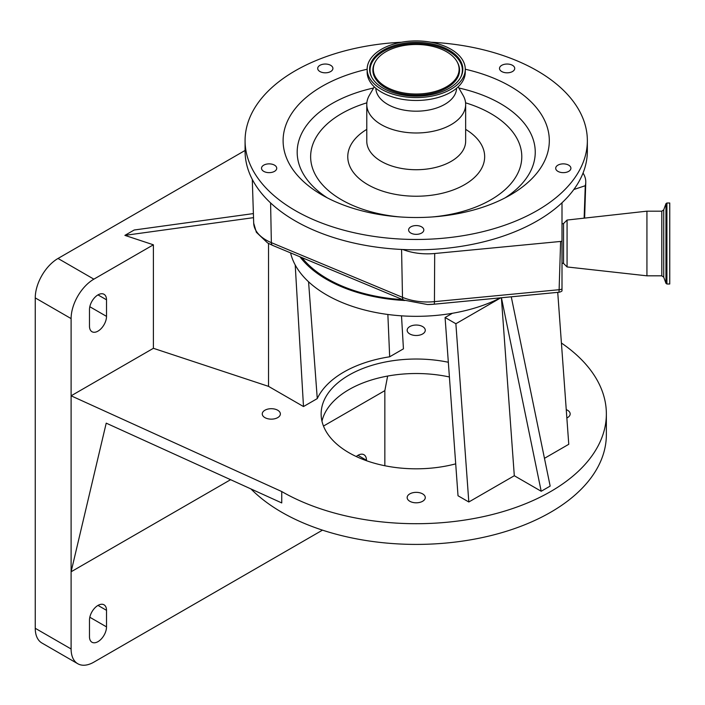 <?xml version="1.0" encoding="UTF-8"?>
<svg xmlns="http://www.w3.org/2000/svg" width="705" height="705" viewBox="0 0 705 705"><rect width="100%" height="100%" fill="white"/><g stroke="black" fill="none" stroke-linecap="round" stroke-linejoin="round"><path stroke-width="1.06" d="M250.971 488.944A190.156 109.786 0 0 0 281.753 512.253A190.156 109.786 0 0 0 488.979 536.056A190.156 109.786 0 0 0 606.362 434.624L606.362 413.923A190.156 109.786 0 0 0 561.418 343.035M308.57 281.788L317.268 398.598L303.494 406.547L268.535 386.366L153.39 348.305L71.108 395.813L71.108 571.773L106.217 423.15L281.753 502.938L281.753 491.552A190.156 109.786 0 0 0 488.979 515.346A190.156 109.786 0 0 0 606.362 413.923M317.268 398.598A102.445 59.15 180 0 1 389.671 356.792L403.436 348.843L401.506 315.831M153.39 348.305L153.39 244.802L93.871 279.162A32.201 18.594 120 0 0 71.108 318.598L71.108 395.813L281.753 491.552M448.327 362.255A95.078 54.893 0 0 0 321.136 413.923A95.078 54.893 0 0 0 348.984 452.742A95.078 54.893 0 0 0 455.703 463.855M277.717 410.231A9.059 5.226 0 0 0 267.856 409.094A9.059 5.226 0 0 0 262.26 413.923A9.059 5.226 0 0 0 264.913 417.624A9.059 5.226 0 0 0 274.783 418.752A9.059 5.226 0 0 0 280.37 413.923A9.059 5.226 0 0 0 277.717 410.231M422.621 493.879A9.059 5.226 0 0 0 412.751 492.751A9.059 5.226 0 0 0 407.155 497.58A9.059 5.226 0 0 0 409.808 501.273A9.059 5.226 0 0 0 419.678 502.409A9.059 5.226 0 0 0 425.274 497.58A9.059 5.226 0 0 0 422.621 493.879M566.855 417.968A9.059 5.226 0 0 0 570.169 413.923A9.059 5.226 0 0 0 567.516 410.231A9.059 5.226 0 0 0 566.247 409.623M422.621 326.574A9.059 5.226 0 0 0 412.751 325.437A9.059 5.226 0 0 0 407.155 330.266A9.059 5.226 0 0 0 409.808 333.967A9.059 5.226 0 0 0 419.678 335.095A9.059 5.226 0 0 0 425.274 330.266A9.059 5.226 0 0 0 422.621 326.574M511.266 296.814L550.164 486.089L541.202 491.262L514.306 475.734L468.816 501.995L458.021 495.765L445.084 317.506L455.879 323.745L468.816 501.995M557.734 292.363L568.768 444.291L544.463 458.329M321.974 421.167A95.078 54.893 180 0 1 449.402 376.972M290.575 252.875A126.768 73.188 0 0 0 326.574 294.893A126.768 73.188 0 0 0 452.399 313.284A126.768 73.188 0 0 0 500.4 297.863M299.951 256.787A126.768 73.188 0 0 0 326.574 279.365A126.768 73.188 0 0 0 404.837 300.506M301.996 257.633A125.499 72.456 0 0 0 327.473 278.845A125.499 72.456 0 0 0 402.749 299.651M434.06 304.199L558.624 292.267A6.336 0.846 -95.5 0 0 558.686 292.275A6.336 0.846 -95.5 0 0 559.118 289.711L560.616 241.445L434.694 253.509A44.212 25.521 180 0 1 402.819 249.517A171.139 98.806 0 0 0 562 202.767L562 263.15L563.551 263.432L563.551 223.555L567.067 220.048L646.934 211.174L646.934 275.822L567.067 266.948L567.067 220.048M270.597 202.925L271.355 242.643A6.336 3.031 112.6 0 0 272.623 245.393L267.565 242.908L256.356 232.271L253.694 223.141A42.635 24.613 0 0 0 271.355 242.643L402.493 297.325A6.336 3.031 112.6 0 0 403.762 300.074L427.459 304.534A39.639 22.886 0 0 0 433.945 304.207A6.336 0.846 84.5 0 0 434.007 304.216L558.686 292.275A6.336 6.336 0 0 0 562 290.954L562 241.216L560.616 241.445M585.273 185.706L573.817 189.53A171.139 98.806 0 0 0 583.053 173.016L583.564 173.924A44.212 25.521 180 0 1 585.767 182.357A44.212 25.521 180 0 1 585.273 185.706L584.128 218.153M562 289.015A6.336 3.772 -178.2 0 1 559.118 289.711L434.439 301.652A6.336 0.846 84.5 0 1 434.007 304.216L427.459 304.534M583.053 173.016A171.139 98.806 0 0 0 587.353 151.02L587.353 140.665A171.139 98.806 0 0 0 469.098 46.697A171.139 98.806 0 0 0 430.931 42.23M401.498 42.23A171.139 98.806 0 0 0 245.076 140.665A171.139 98.806 0 0 0 363.331 234.633A171.139 98.806 0 0 0 587.353 140.665M245.076 140.665L245.076 151.02A171.139 98.806 0 0 0 363.331 244.987A171.139 98.806 0 0 0 402.819 249.517M562 202.767A171.139 98.806 0 0 0 573.817 189.53M408.609 229.962A7.605 4.389 0 0 0 416.214 234.351A7.605 4.389 0 0 0 423.82 229.962A7.605 4.389 0 0 0 416.214 225.565A7.605 4.389 0 0 0 408.609 229.962M266.772 164.08A7.605 4.389 0 0 0 261.52 168.257A7.605 4.389 0 0 0 271.478 172.434A7.605 4.389 0 0 0 276.73 168.257A7.605 4.389 0 0 0 266.772 164.08M331.465 65.847A7.605 4.389 0 0 0 322.961 64.252A7.605 4.389 0 0 0 317.699 68.429A7.605 4.389 0 0 0 319.154 71.011A7.605 4.389 0 0 0 327.658 72.606A7.605 4.389 0 0 0 332.919 68.429A7.605 4.389 0 0 0 331.465 65.847M513.275 71.011A7.605 4.389 0 0 0 514.729 68.429A7.605 4.389 0 0 0 509.468 64.252A7.605 4.389 0 0 0 500.964 65.847A7.605 4.389 0 0 0 499.51 68.429A7.605 4.389 0 0 0 504.771 72.606A7.605 4.389 0 0 0 513.275 71.011M560.951 172.434A7.605 4.389 0 0 0 570.909 168.257A7.605 4.389 0 0 0 565.648 164.08A7.605 4.389 0 0 0 555.699 168.257A7.605 4.389 0 0 0 560.951 172.434M367.155 69.231A133.104 76.845 0 0 0 322.088 195.003A133.104 76.845 0 0 0 375.078 213.756A133.104 76.845 0 0 0 510.332 195.003A133.104 76.845 0 0 0 465.274 69.231M666.912 202.996L666.912 284L669.75 284L669.75 202.996L666.912 202.996L665.961 203.666L665.961 283.331L663.713 277.153L663.713 209.834L661.801 211.174L646.934 211.174M374.267 86.83L369.305 95.422A49.438 28.544 0 0 0 366.776 104.437A49.438 28.544 0 0 0 400.933 131.588A49.438 28.544 0 0 0 465.652 104.437A49.438 28.544 0 0 0 463.123 95.422L458.162 86.83M375.844 88.24A40.379 23.309 0 0 0 403.736 110.05A40.379 23.309 0 0 0 456.584 88.24M367.155 69.249L367.155 72.148A49.059 28.323 0 0 0 401.057 99.088A49.059 28.323 0 0 0 465.274 72.148L465.274 69.249A49.059 28.323 0 0 0 431.372 42.309A49.059 28.323 0 0 0 367.155 69.249A49.059 28.323 0 0 0 401.057 96.188A49.059 28.323 0 0 0 465.274 69.249M401.815 94.84A46.609 26.905 0 0 0 460.779 77.127A46.609 26.905 0 0 0 430.614 43.657A46.609 26.905 0 0 0 383.538 50.064A46.609 26.905 0 0 0 371.65 77.127A46.609 26.905 0 0 0 401.815 94.84M402.96 92.804A42.89 24.763 0 0 0 446.283 86.909A42.89 24.763 0 0 0 457.228 61.996A42.89 24.763 0 0 0 429.468 45.693A42.89 24.763 0 0 0 375.201 61.996A42.89 24.763 0 0 0 402.96 92.804M452.399 313.284L445.084 317.506M303.494 406.547L295.21 264.957M268.535 243.445L268.535 386.366M389.671 356.792L387.865 314.474M500.779 297.818L455.879 323.745M245.076 150.465L58.022 258.462A32.201 18.594 120 0 0 35.25 297.898L35.25 628.287A32.201 18.594 120 0 0 41.921 643.022L77.77 663.731A32.201 18.594 120 0 0 93.871 662.136L322.485 530.142M153.39 244.802L124.891 235.373L253.518 217.651M253.386 213.589L134.179 230.015L124.891 235.373M514.306 475.734L501.387 297.766M501.431 297.757L541.202 491.262M106.517 299.81A12.047 6.953 120 0 0 104.023 294.293A12.047 6.953 120 0 0 94.734 297.519A12.047 6.953 120 0 0 89.482 309.645L89.482 326.204A12.047 6.953 120 0 0 91.976 331.72A12.047 6.953 120 0 0 101.256 328.486A12.047 6.953 120 0 0 106.517 316.369L106.517 299.81L97.995 294.893M387.635 376.065L384.842 390.64L323.489 426.058M384.842 465.741L384.842 390.64M106.517 626.886L106.517 610.327A12.047 6.953 120 0 0 104.023 604.811A12.047 6.953 120 0 0 94.734 608.045A12.047 6.953 120 0 0 89.482 620.162L89.482 636.721A12.047 6.953 120 0 0 91.976 642.237A12.047 6.953 120 0 0 101.256 639.012A12.047 6.953 120 0 0 106.517 626.886L89.817 617.245M230.597 479.691L71.108 571.773L71.108 648.988A32.201 18.594 120 0 0 77.77 663.731M366.468 460.7L366.468 460.242A12.047 6.953 120 0 0 363.974 454.734A12.047 6.953 120 0 0 356.236 456.514M401.577 249.464L402.493 297.325A42.635 24.613 0 0 0 427.459 301.987A42.635 24.613 0 0 0 434.439 301.652L434.694 253.509M663.713 277.153L661.801 275.822L661.801 211.174M373.588 88.002A119.03 68.72 0 0 0 327.349 197.885M366.856 102.824A105.583 60.956 0 0 0 311.028 161.956A105.583 60.956 0 0 0 383.59 214.681A105.583 60.956 0 0 0 399.946 216.937M505.08 197.885A119.03 68.72 0 0 0 458.84 88.002M432.482 216.937A105.583 60.956 0 0 0 520.343 166.777A105.583 60.956 0 0 0 465.573 102.824M366.776 129.376A68.456 39.524 0 0 0 395.064 194.298A68.456 39.524 0 0 0 474.192 177.722A68.456 39.524 0 0 0 465.652 129.376M366.776 104.437L366.776 141.185A49.438 28.544 0 0 0 400.933 168.328A49.438 28.544 0 0 0 465.652 141.185L465.652 104.437M460.55 77.532A46.151 26.649 0 0 0 430.473 44.794A46.151 26.649 0 0 0 384.119 50.989A46.151 26.649 0 0 0 371.87 77.532M375.201 61.996L374.769 62.807A43.34 25.027 0 0 0 402.819 93.941A43.34 25.027 0 0 0 446.6 87.984A43.34 25.027 0 0 0 457.66 62.807L457.228 61.996M93.871 279.162L58.022 258.462M71.108 318.598L35.25 297.898M106.517 610.327L97.995 605.41M71.108 648.988L35.25 628.287M106.517 316.369L89.817 306.728M366.468 460.242L357.946 455.333M563.551 263.432L567.067 266.948M661.801 275.822L646.934 275.822M272.623 245.393L403.762 300.074M584.621 218.092L585.767 182.357M562 223.846L563.551 223.555M253.694 223.141L252.284 179.396M666.912 284L665.961 283.331M663.713 209.834L665.961 203.666"/></g></svg>
